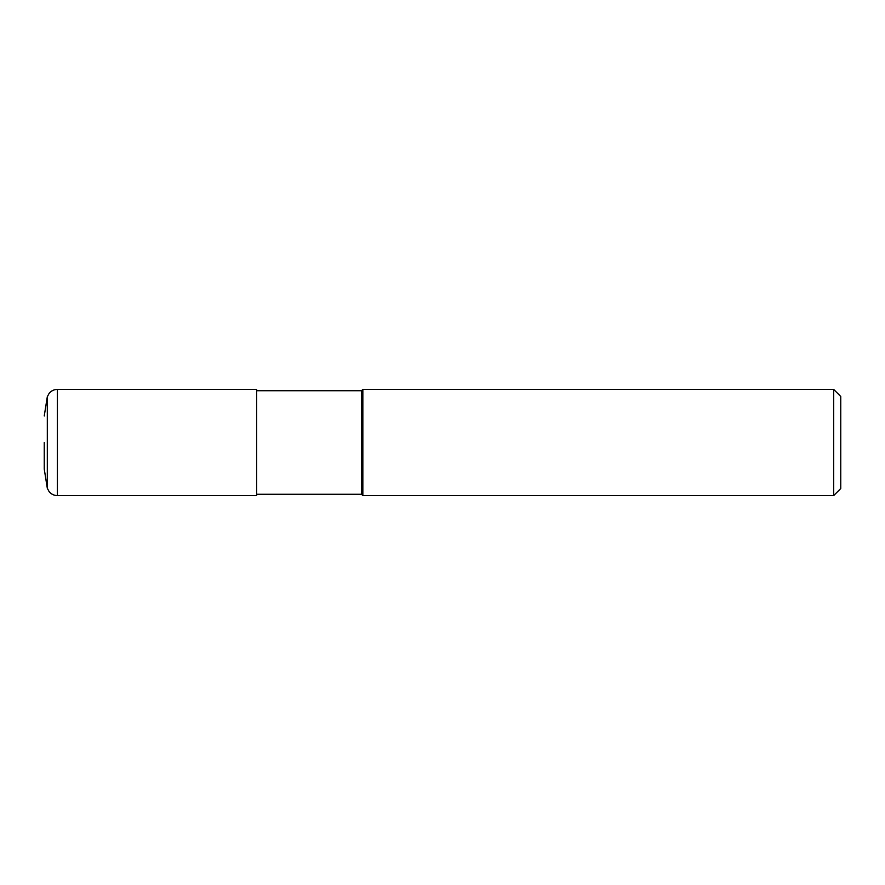 <?xml version="1.0" encoding="UTF-8"?>
<svg xmlns="http://www.w3.org/2000/svg" width="885" height="885" viewBox="0 0 885 885"><rect width="100%" height="100%" fill="white"/><g stroke="black" fill="none" stroke-linecap="round" stroke-linejoin="round"><path stroke-width="0.66" stroke-dasharray="4.42 3.32" d="M256.65 495.6L256.65 389.4M840.75 488.52L840.75 396.48M833.67 495.6L833.67 389.4M362.85 495.6L362.85 389.4M256.65 442.5L256.65 494.272L256.65 442.5M57.403 495.6L57.403 389.4M47.314 488.277L47.314 396.723M361.522 494.272L361.522 390.727"/><path stroke-width="1.33" d="M256.65 442.5L256.65 495.6L57.403 495.6L57.403 389.4L256.65 389.4L256.65 442.5M44.25 442.5L44.25 469.05L44.25 442.5M833.67 389.4L840.75 396.48L840.75 488.52L833.67 495.6L833.67 389.4L362.85 389.4L362.85 495.6L833.67 495.6M44.25 415.95L47.314 396.723L47.314 488.277L49.14 491.651C51.308 494.217 54.051 495.534 57.403 495.6M256.65 390.727L361.522 390.727L361.522 494.272L362.85 495.6M47.314 488.277L44.25 469.05M47.314 396.723L49.14 393.349C51.308 390.783 54.051 389.466 57.403 389.4M361.522 390.727L362.85 389.4M256.65 494.272L361.522 494.272"/></g></svg>
